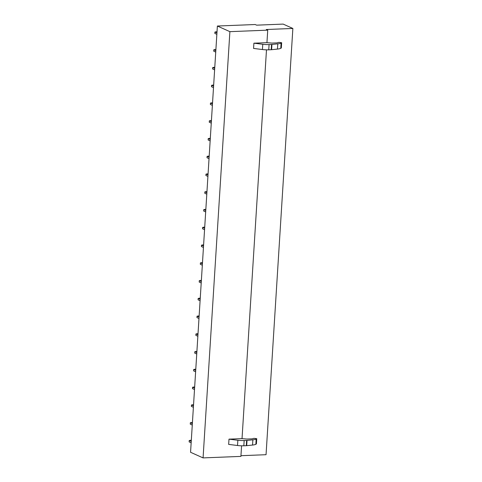 <?xml version="1.0" encoding="UTF-8"?>
<svg xmlns="http://www.w3.org/2000/svg" width="482" height="482" viewBox="0 0 482 482"><rect width="100%" height="100%" fill="white"/><g stroke="black" fill="none" stroke-linecap="round" stroke-linejoin="round"><path stroke-width="0.72" d="M203.073 457.9L229.89 31.655L217.376 26.028L190.559 452.279L203.073 457.9L240.91 456.394L241.572 445.802M217.376 26.028L255.213 24.522L256.623 25.16L283.175 24.1L292.863 28.456L266.046 454.701L240.952 455.701M229.89 31.655L267.727 30.149L266.311 29.51L292.863 28.456M267.727 30.149L266.938 42.711M266.486 49.833L242.024 438.68M253.9 43.181L253.574 48.429L262.437 49.532A8.29 1.633 3.6 0 0 268.745 49.821L269.077 44.573A8.29 1.633 3.6 0 1 262.762 44.29L253.9 43.181L266.841 42.669L271.92 43.085L276.752 42.892A1.789 0.349 -176.4 0 0 277.638 42.741L277.963 42.561A1.789 0.349 -176.4 0 1 279.446 42.41L281.657 42.735L281.096 43.073A10.718 2.109 3.6 0 1 277.789 43.838L271.944 44.446A2.145 0.422 -176.4 0 1 271.541 44.477L269.077 44.573M228.992 439.15L228.661 444.398L237.524 445.507A8.29 1.633 3.6 0 0 243.838 445.79L244.163 440.548A8.29 1.633 3.6 0 1 237.855 440.259L228.992 439.15L241.928 438.638L247.007 439.054L251.839 438.861A1.789 0.349 -176.4 0 0 252.731 438.71L253.05 438.536A1.789 0.349 -176.4 0 1 254.532 438.385L256.743 438.704L256.183 439.042A10.718 2.109 3.6 0 1 252.875 439.807L247.031 440.421A2.145 0.422 -176.4 0 1 246.627 440.446L244.163 440.548M281.283 47.911L280.765 48.314L281.096 43.073M277.789 43.838L277.457 49.08L271.619 49.694A2.145 0.422 -176.4 0 1 271.209 49.724L268.745 49.821M277.457 49.08A10.718 2.109 3.6 0 0 280.765 48.314M256.37 443.88L255.852 444.284L256.183 439.042M252.875 439.807L252.55 445.049L246.706 445.663A2.145 0.422 -176.4 0 1 246.302 445.693L243.838 445.79M252.55 445.049A10.718 2.109 3.6 0 0 255.852 444.284M216.942 32.933L214.924 32.029L214.839 33.427L216.852 34.33M217.02 31.673L214.924 32.029M215.822 50.694L213.809 49.785L213.719 51.182L215.737 52.092M215.9 49.435L213.809 49.785M214.707 68.45L212.689 67.546L212.604 68.944L214.617 69.854M214.785 67.197L212.689 67.546M213.586 86.212L211.574 85.308L211.484 86.706L213.502 87.61M213.665 84.959L211.574 85.308M212.472 103.973L210.453 103.07L210.369 104.467L212.381 105.371M212.55 102.72L210.453 103.07M211.351 121.735L209.339 120.825L209.248 122.223L211.267 123.133M211.435 120.476L209.339 120.825M210.236 139.491L208.218 138.587L208.134 139.985L210.146 140.895M210.315 138.238L208.218 138.587M209.122 157.252L207.103 156.349L207.013 157.747L209.031 158.65M209.2 155.999L207.103 156.349M208.001 175.014L205.989 174.11L205.898 175.508L207.911 176.412M208.079 173.761L205.989 174.11M206.886 192.776L204.868 191.866L204.778 193.27L206.796 194.174M206.965 191.517L204.868 191.866M205.766 210.538L203.753 209.628L203.663 211.026L205.681 211.935M205.844 209.278L203.753 209.628M204.651 228.293L202.633 227.39L202.548 228.787L204.561 229.691M204.73 227.04L202.633 227.39M203.531 246.055L201.518 245.151L201.428 246.549L203.446 247.453M203.609 244.802L201.518 245.151M202.416 263.817L200.398 262.907L200.313 264.311L202.326 265.214M202.494 262.557L200.398 262.907M201.295 281.578L199.283 280.669L199.193 282.066L201.211 282.976M201.374 280.319L199.283 280.669M200.181 299.334L198.162 298.43L198.078 299.828L200.09 300.732M200.259 298.081L198.162 298.43M199.06 317.096L197.048 316.192L196.957 317.59L198.976 318.494M199.144 315.843L197.048 316.192M197.945 334.857L195.927 333.954L195.843 335.352L197.855 336.255M198.024 333.598L195.927 333.954M196.825 352.619L194.812 351.709L194.722 353.107L196.74 354.017M196.909 351.36L194.812 351.709M195.71 370.375L193.692 369.471L193.607 370.869L195.62 371.779M195.788 369.122L193.692 369.471M194.595 388.137L192.577 387.233L192.487 388.631L194.505 389.534M194.674 386.883L192.577 387.233M193.475 405.898L191.462 404.994L191.372 406.392L193.39 407.296M193.553 404.639L191.462 404.994M192.36 423.66L190.342 422.75L190.257 424.148L192.27 425.058M192.439 422.401L190.342 422.75M191.24 441.416L189.227 440.512L189.137 441.91L191.155 442.819M191.318 440.162L189.227 440.512M281.602 42.796L281.271 48.037M262.762 44.29L262.437 49.532M271.541 44.477L271.209 49.724M271.944 44.446L271.619 49.694M256.689 438.765L256.364 444.006M237.855 440.259L237.524 445.507M246.627 440.446L246.302 445.693M247.031 440.421L246.706 445.663M281.657 42.735L281.325 47.977M256.743 438.704L256.412 443.946"/></g></svg>
